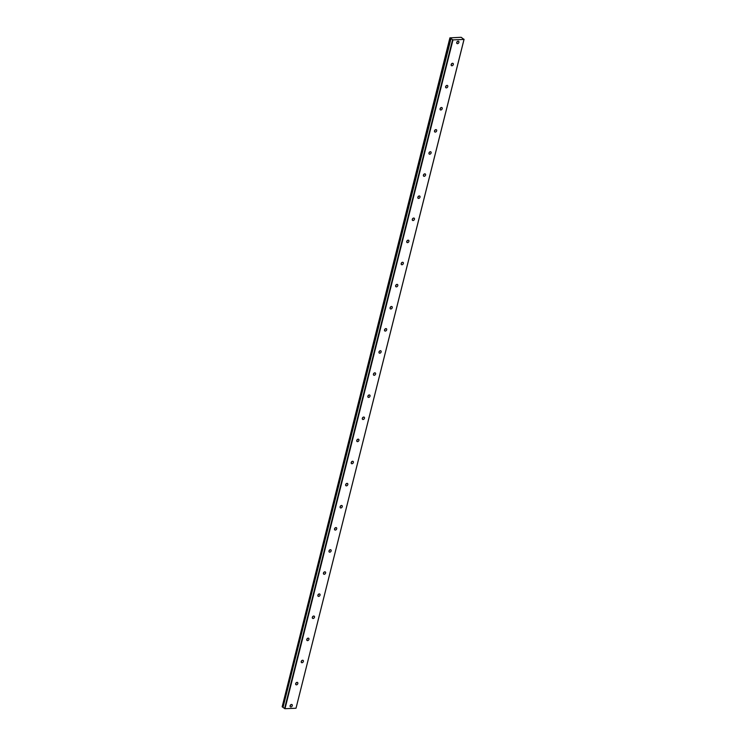<?xml version="1.0" encoding="UTF-8"?>
<svg xmlns="http://www.w3.org/2000/svg" width="746" height="746" viewBox="0 0 746 746"><rect width="100%" height="100%" fill="white"/><g stroke="black" fill="none" stroke-linecap="round" stroke-linejoin="round"><path stroke-width="1.12" d="M290.129 705.735A1.361 0.97 125.9 0 0 290.893 704.672M290.119 705.753A1.361 0.97 125.9 0 0 292.283 705.66A1.361 0.97 125.9 0 0 290.119 705.753M456.729 42.466A1.361 0.97 125.9 0 0 458.883 42.382A1.361 0.97 125.9 0 0 456.729 42.466A1.361 0.97 125.9 0 0 457.494 41.394M451.171 64.576A1.361 0.97 125.9 0 0 453.335 64.492A1.361 0.97 125.9 0 0 451.171 64.576A1.361 0.97 125.9 0 0 451.945 63.503M445.623 86.685A1.361 0.97 125.9 0 0 447.777 86.592A1.361 0.97 125.9 0 0 445.623 86.685A1.361 0.97 125.9 0 0 446.388 85.613M440.075 108.785A1.361 0.97 125.9 0 0 440.839 107.722M440.065 108.795A1.361 0.97 125.9 0 0 442.219 108.702A1.361 0.97 125.9 0 0 440.065 108.795M434.517 130.886A1.361 0.97 125.9 0 0 435.282 129.832M434.517 130.904A1.361 0.97 125.9 0 0 436.671 130.811A1.361 0.97 125.9 0 0 434.517 130.904M428.969 152.995A1.361 0.97 125.9 0 0 429.733 151.942M428.959 153.014A1.361 0.97 125.9 0 0 431.113 152.921A1.361 0.97 125.9 0 0 428.959 153.014M423.411 175.124A1.361 0.97 125.9 0 0 425.565 175.03A1.361 0.97 125.9 0 0 423.411 175.124A1.361 0.97 125.9 0 0 424.176 174.051M417.853 197.233A1.361 0.97 125.9 0 0 420.007 197.14A1.361 0.97 125.9 0 0 417.853 197.233A1.361 0.97 125.9 0 0 418.627 196.161M412.296 219.343A1.361 0.97 125.9 0 0 414.459 219.249A1.361 0.97 125.9 0 0 412.296 219.343A1.361 0.97 125.9 0 0 413.07 218.27M406.747 241.434A1.361 0.97 125.9 0 0 407.512 240.38M406.747 241.452A1.361 0.97 125.9 0 0 408.901 241.359A1.361 0.97 125.9 0 0 406.747 241.452M401.199 263.543A1.361 0.97 125.9 0 0 401.963 262.489M401.189 263.562A1.361 0.97 125.9 0 0 403.353 263.469A1.361 0.97 125.9 0 0 401.189 263.562M395.641 285.671A1.361 0.97 125.9 0 0 397.795 285.578A1.361 0.97 125.9 0 0 395.641 285.671A1.361 0.97 125.9 0 0 396.406 284.599M390.093 307.762A1.361 0.97 125.9 0 0 390.857 306.709M390.083 307.781A1.361 0.97 125.9 0 0 392.247 307.688A1.361 0.97 125.9 0 0 390.083 307.781M384.535 329.891A1.361 0.97 125.9 0 0 386.689 329.797A1.361 0.97 125.9 0 0 384.535 329.891A1.361 0.97 125.9 0 0 385.3 328.818M378.987 351.981A1.361 0.97 125.9 0 0 379.751 350.928M378.977 352A1.361 0.97 125.9 0 0 381.131 351.907A1.361 0.97 125.9 0 0 378.977 352M373.429 374.091A1.361 0.97 125.9 0 0 374.194 373.037M373.429 374.11A1.361 0.97 125.9 0 0 375.583 374.016A1.361 0.97 125.9 0 0 373.429 374.11M367.871 396.219A1.361 0.97 125.9 0 0 370.025 396.126A1.361 0.97 125.9 0 0 367.871 396.219A1.361 0.97 125.9 0 0 368.645 395.147M362.323 418.329A1.361 0.97 125.9 0 0 364.477 418.236A1.361 0.97 125.9 0 0 362.323 418.329A1.361 0.97 125.9 0 0 363.088 417.256M356.765 440.438A1.361 0.97 125.9 0 0 358.919 440.345A1.361 0.97 125.9 0 0 356.765 440.438A1.361 0.97 125.9 0 0 357.539 439.366M351.217 462.529A1.361 0.97 125.9 0 0 351.981 461.476M351.207 462.548A1.361 0.97 125.9 0 0 353.371 462.455A1.361 0.97 125.9 0 0 351.207 462.548M345.659 484.639A1.361 0.97 125.9 0 0 346.424 483.585M345.659 484.658A1.361 0.97 125.9 0 0 347.813 484.564A1.361 0.97 125.9 0 0 345.659 484.658M340.111 506.748A1.361 0.97 125.9 0 0 340.875 505.695M340.101 506.767A1.361 0.97 125.9 0 0 342.265 506.674A1.361 0.97 125.9 0 0 340.101 506.767M334.553 528.877A1.361 0.97 125.9 0 0 336.707 528.783A1.361 0.97 125.9 0 0 334.553 528.877A1.361 0.97 125.9 0 0 335.318 527.804M328.995 550.986A1.361 0.97 125.9 0 0 331.149 550.893A1.361 0.97 125.9 0 0 328.995 550.986A1.361 0.97 125.9 0 0 329.769 549.914M323.447 573.077A1.361 0.97 125.9 0 0 324.212 572.023M323.447 573.096A1.361 0.97 125.9 0 0 325.601 573.003A1.361 0.97 125.9 0 0 323.447 573.096M317.899 595.187A1.361 0.97 125.9 0 0 318.663 594.133M317.889 595.205A1.361 0.97 125.9 0 0 320.043 595.112A1.361 0.97 125.9 0 0 317.889 595.205M312.341 617.315A1.361 0.97 125.9 0 0 314.495 617.222A1.361 0.97 125.9 0 0 312.341 617.315A1.361 0.97 125.9 0 0 313.106 616.243M306.783 639.425A1.361 0.97 125.9 0 0 308.937 639.331A1.361 0.97 125.9 0 0 306.783 639.425A1.361 0.97 125.9 0 0 307.557 638.352M301.235 661.534A1.361 0.97 125.9 0 0 303.389 661.441A1.361 0.97 125.9 0 0 301.235 661.534A1.361 0.97 125.9 0 0 301.999 660.452M295.677 683.625A1.361 0.97 125.9 0 0 296.442 682.562M295.677 683.644A1.361 0.97 125.9 0 0 297.831 683.55A1.361 0.97 125.9 0 0 295.677 683.644M464.012 39.426L461.168 37.3L449.913 37.85L282.156 706.835L450.239 38.055L450.91 38.316L282.986 707.404L285 708.7L452.99 39.892L464.012 39.426L296.013 708.234L285 708.7M282.24 706.863L283.032 707.236M296.013 708.234L464.077 39.296M282.156 706.835L449.913 37.85M282.995 707.441L450.994 38.633L282.986 707.413M450.994 38.633L452.99 39.892M284.58 708.588L452.58 39.771"/></g></svg>
